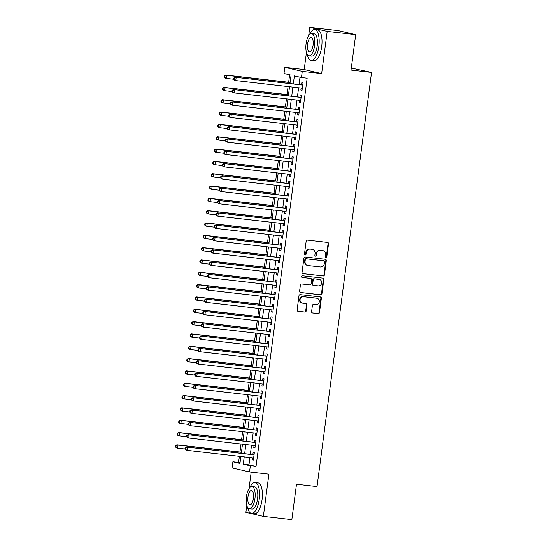<?xml version="1.0" encoding="UTF-8"?>
<svg xmlns="http://www.w3.org/2000/svg" width="547" height="547" viewBox="0 0 547 547"><rect width="100%" height="100%" fill="white"/><g stroke="black" fill="none" stroke-linecap="round" stroke-linejoin="round"><path stroke-width="0.82" d="M325.944 257.377A0.855 0.786 103 0 0 326.839 256.625L328.535 243.771A1.224 1.128 103 0 0 327.571 242.43L307.435 240.126A1.224 1.128 103 0 0 306.156 241.213L304.46 254.068A0.855 0.786 103 0 0 305.137 254.998A0.855 0.786 103 0 0 306.033 254.246L306.252 252.577A3.911 3.603 103 0 1 310.34 249.117L312.016 249.309A3.911 3.603 103 0 1 315.086 253.589L314.867 255.251A0.855 0.786 103 0 0 315.537 256.187A0.855 0.786 103 0 0 316.433 255.435L316.651 253.767A3.911 3.603 103 0 1 320.74 250.307L322.422 250.499A3.911 3.603 103 0 1 325.492 254.779L325.274 256.44A0.855 0.786 103 0 0 325.944 257.377M325.636 257.268A0.855 0.786 103 0 0 326.368 256.516L328.063 243.661A1.224 1.128 103 0 0 327.427 242.417M304.829 254.895A0.855 0.786 103 0 0 305.561 254.136L305.78 252.468L306.252 252.577M315.229 256.078A0.855 0.786 103 0 0 315.961 255.326L316.18 253.658L316.651 253.767M311.592 311.646A1.224 1.128 103 0 0 312.549 312.98L318.197 313.629A1.224 1.128 103 0 0 319.475 312.549L321.356 298.272A1.224 1.128 103 0 0 320.398 296.932L300.255 294.628A1.224 1.128 103 0 0 298.983 295.715L297.103 309.992A1.224 1.128 103 0 0 298.06 311.325L304.884 312.105A1.224 1.128 103 0 0 306.163 311.024L306.97 304.911A1.224 1.128 103 0 0 306.005 303.578L302.621 303.188A3.268 3.009 103 0 1 300.084 299.441A3.268 3.009 103 0 1 303.476 296.72L316.734 298.231A3.268 3.009 103 0 1 319.277 301.978A3.268 3.009 103 0 1 315.879 304.706L313.67 304.453A1.224 1.128 103 0 0 312.392 305.534L311.592 311.646M249.924 457.531L248.967 464.813L256.044 466.454L250.341 465.798L249.528 471.965L232.078 467.924L232.892 461.764L239.962 463.398L240.871 456.499M355.7 34.646L327.202 31.391L309.752 27.35L338.244 30.605L355.7 34.646L351.03 70.084L371.55 72.43L317.028 486.556L296.508 484.211L291.845 519.65L263.353 516.395L268.905 474.181L249.528 471.965M306.443 52.45L304.194 69.565L321.643 73.606L327.202 31.391M321.643 73.606L302.265 71.39L301.459 77.551L294.382 75.917L293.329 83.903M256.044 466.454L307.154 78.2L301.459 77.551M323.154 276.003A1.224 1.128 103 0 0 324.433 274.922L326.313 260.645A1.224 1.128 103 0 0 325.349 259.305L305.212 257.008A1.224 1.128 103 0 0 303.934 258.088L302.053 272.365A1.224 1.128 103 0 0 303.011 273.698L322.682 275.893A1.224 1.128 103 0 0 323.961 274.813L325.841 260.536A1.224 1.128 103 0 0 325.205 259.292M323.831 279.455L321.951 293.732A1.224 1.128 103 0 1 320.679 294.812L300.535 292.515A1.224 1.128 103 0 1 299.578 291.175L300.385 285.069A1.224 1.128 103 0 1 301.657 283.982L309.828 284.919A1.224 1.128 103 0 0 311.106 283.838L311.64 279.784A1.224 1.128 103 0 0 310.682 278.444L302.176 277.473A0.855 0.786 103 0 1 301.513 276.495A0.855 0.786 103 0 1 302.402 275.777L322.874 278.122A1.224 1.128 103 0 1 323.831 279.455L323.359 279.346L321.486 293.623L321.951 293.732M246.813 505.414L245.897 512.354L263.353 516.395M301.117 88.06L300.85 90.077L302.033 90.351L303.004 82.959L301.828 82.686L301.541 84.84M299.496 100.381L299.23 102.405L300.412 102.679L301.383 95.281L300.2 95.007L299.92 97.168M297.876 112.709L297.609 114.733L298.785 115.007L299.763 107.609L298.58 107.335L298.3 109.496M296.248 125.037L295.982 127.054L297.165 127.328L298.136 119.937L296.959 119.663L296.672 121.817M294.628 137.359L294.361 139.382L295.544 139.656L296.515 132.258L295.332 131.984L295.052 134.145M293.007 149.687L292.741 151.704L293.917 151.977L294.895 144.586L293.712 144.312L293.431 146.466M291.38 162.015L291.113 164.032L292.296 164.305L293.267 156.907L292.091 156.64L291.804 158.794M289.76 174.336L289.493 176.36L290.676 176.633L291.647 169.235L290.471 168.961L290.183 171.122M288.139 186.664L287.872 188.681L289.048 188.954L290.026 181.563L288.843 181.289L288.563 183.443M286.512 198.985L286.245 201.009L287.428 201.282L288.399 193.884L287.223 193.611L286.936 195.771M284.891 211.313L284.625 213.337L285.808 213.603L286.778 206.212L285.602 205.939L285.315 208.092M283.271 223.641L283.004 225.658L284.18 225.932L285.158 218.533L283.975 218.267L283.695 220.42M281.643 235.962L281.384 237.986L282.56 238.26L283.531 230.861L282.355 230.588L282.067 232.748M280.023 248.29L279.756 250.307L280.939 250.581L281.91 243.189L280.734 242.916L280.447 245.07M278.402 260.611L278.136 262.635L279.312 262.909L280.29 255.511L279.107 255.237L278.826 257.398M276.775 272.939L276.515 274.963L277.691 275.237L278.662 267.839L277.486 267.565L277.199 269.726M275.155 285.267L274.888 287.284L276.071 287.558L277.042 280.167L275.866 279.893L275.579 282.047M273.534 297.589L273.268 299.612L274.444 299.886L275.421 292.488L274.238 292.214L273.958 294.375M271.914 309.917L271.647 311.934L272.823 312.207L273.794 304.816L272.618 304.542L272.331 306.696M270.286 322.245L270.02 324.262L271.203 324.535L272.174 317.137L270.997 316.87L270.71 319.024M268.666 334.566L268.399 336.59L269.575 336.863L270.553 329.465L269.37 329.191L269.09 331.352M267.045 346.894L266.779 348.911L267.955 349.184L268.933 341.793L267.75 341.519L267.469 343.673M265.418 359.215L265.151 361.239L266.334 361.512L267.305 354.114L266.129 353.841L265.842 356.001M263.798 371.543L263.531 373.567L264.707 373.833L265.685 366.442L264.502 366.169L264.222 368.322M262.177 383.871L261.91 385.888L263.086 386.161L264.064 378.763L262.881 378.497L262.601 380.65M260.55 396.192L260.283 398.216L261.466 398.489L262.437 391.091L261.261 390.818L260.974 392.978M258.929 408.52L258.663 410.537L259.846 410.811L260.816 403.419L259.634 403.146L259.353 405.3M257.309 420.841L257.042 422.865L258.218 423.139L259.196 415.741L258.013 415.467L257.733 417.628M255.681 433.169L255.415 435.193L256.598 435.467L257.569 428.069L256.393 427.795L256.105 429.956M254.061 445.497L253.794 447.514L254.977 447.788L255.948 440.397L254.772 440.123L254.485 442.277M299.995 77.216L299.031 84.553M298.607 87.773L297.404 96.881M296.98 100.094L295.783 109.202M295.359 112.422L294.163 121.53M293.739 124.75L292.536 133.858M292.112 137.071L290.915 146.179M290.491 149.399L289.295 158.507M288.871 161.721L287.667 170.835M287.243 174.049L286.047 183.156M285.623 186.377L284.426 195.484M284.002 198.698L282.799 207.805M282.375 211.026L281.179 220.133M280.755 223.354L279.558 232.461M279.134 235.675L277.931 244.782M277.507 248.003L276.31 257.111M275.886 260.324L274.69 269.432M274.266 272.652L273.062 281.76M272.645 284.98L271.442 294.088M271.018 297.301L269.821 306.409M269.397 309.629L268.194 318.737M267.777 321.951L266.574 331.065M266.15 334.279L264.953 343.386M264.529 346.607L263.333 355.714M262.909 358.928L261.705 368.035M261.281 371.256L260.085 380.363M259.661 383.584L258.464 392.691M258.04 395.905L256.837 405.012M256.413 408.233L255.217 417.34M254.793 420.554L253.596 429.662M253.172 432.882L251.969 441.99M251.545 445.21L250.348 454.318M252.44 457.818L252.174 459.842L253.35 460.116L254.328 452.718L253.145 452.444L252.864 454.605M289.616 74.809L288.638 82.262M288.071 86.57L287.011 94.59M286.45 98.891L285.39 106.911M284.823 111.219L283.77 119.239M283.202 123.547L282.149 131.56M281.582 135.868L280.522 143.888M279.955 148.196L278.902 156.216M278.334 160.517L277.281 168.538M276.714 172.845L275.654 180.866M275.086 185.173L274.033 193.187M273.466 197.494L272.413 205.515M271.845 209.822L270.786 217.843M270.218 222.144L269.165 230.164M268.598 234.472L267.545 242.492M266.977 246.8L265.917 254.82M265.35 259.121L264.297 267.141M263.729 271.449L262.676 279.469M262.109 283.777L261.049 291.79M260.481 296.098L259.428 304.118M258.861 308.426L257.808 316.446M257.24 320.747L256.181 328.768M255.62 333.075L254.56 341.096M253.993 345.403L252.94 353.417M252.372 357.724L251.312 365.745M250.752 370.052L249.692 378.073M249.124 382.374L248.071 390.394M247.504 394.702L246.451 402.722M245.883 407.03L244.824 415.05M244.256 419.351L243.203 427.371M242.636 431.679L241.583 439.699M241.015 444.007L239.955 452.02M239.388 456.328L238.588 462.413L240.051 462.748M371.55 72.43L351.297 68.067M251.189 472.15L249.022 488.621M238.588 462.413L232.892 461.764M289.978 83.52L291.079 75.151L284.002 73.51L284.816 67.349L302.265 71.39M304.194 69.565L284.816 67.349M309.752 27.35L308.658 35.664M244.229 456.882L243.265 464.164L250.341 465.798M292.905 87.123L291.708 96.231M291.284 99.445L290.081 108.552M289.657 111.773L288.46 120.88M288.037 124.094L286.84 133.201M286.416 136.422L285.213 145.529M284.789 148.75L283.592 157.857M283.168 161.071L281.972 170.179M281.548 173.399L280.344 182.507M279.927 185.72L278.724 194.835M278.3 198.048L277.103 207.156M276.679 210.376L275.483 219.484M275.059 222.697L273.856 231.805M273.432 235.025L272.235 244.133M271.811 247.353L270.615 256.461M270.191 259.675L268.987 268.782M268.563 272.003L267.367 281.11M266.943 284.324L265.746 293.431M265.322 296.652L264.119 305.759M263.695 308.98L262.498 318.087M262.075 321.301L260.878 330.409M260.454 333.629L259.251 342.737M258.827 345.95L257.63 355.065M257.206 358.278L256.01 367.386M255.586 370.606L254.382 379.714M253.958 382.927L252.762 392.035M252.338 395.255L251.141 404.363M250.717 407.583L249.514 416.691M249.09 419.905L247.894 429.012M247.47 432.233L246.273 441.34M245.849 444.554L244.646 453.661M241.295 453.278L242.499 444.171M242.923 440.957L244.119 431.85M244.543 428.629L245.74 419.522M246.164 416.308L247.367 407.194M247.791 403.98L248.988 394.872M249.411 391.652L250.608 382.544M251.032 379.331L252.235 370.223M252.652 367.003L253.856 357.895M254.28 354.675L255.476 345.567M255.9 342.354L257.097 333.246M257.521 330.026L258.724 320.918M259.148 317.704L260.345 308.597M260.769 305.376L261.965 296.269M262.389 293.048L263.592 283.941M264.016 280.727L265.213 271.62M265.637 268.399L266.833 259.292M267.257 256.078L268.461 246.964M268.885 243.75L270.081 234.642M270.505 231.422L271.702 222.314M272.126 219.101L273.329 209.993M273.753 206.773L274.95 197.665M275.373 194.445L276.57 185.337M276.994 182.124L278.197 173.016M278.621 169.796L279.818 160.688M280.242 157.474L281.438 148.367M281.862 145.146L283.066 136.039M283.49 132.818L284.686 123.711M285.11 120.497L286.307 111.39M286.731 108.169L287.934 99.062M288.351 95.848L289.554 86.734M248.967 464.813L243.265 464.164M300.85 90.077L302.047 90.214M299.23 102.405L300.426 102.542M297.609 114.733L298.806 114.87M295.982 127.054L297.178 127.191M294.361 139.382L295.558 139.519M292.741 151.704L293.937 151.84M291.113 164.032L292.317 164.168M289.493 176.36L290.689 176.496M287.872 188.681L289.069 188.818M286.245 201.009L287.448 201.146M284.625 213.337L285.821 213.474M283.004 225.658L284.201 225.795M281.384 237.986L282.58 238.123M279.756 250.307L280.953 250.444M278.136 262.635L279.332 262.772M276.515 274.963L277.712 275.1M274.888 287.284L276.085 287.421M273.268 299.612L274.464 299.749M271.647 311.934L272.844 312.07M270.02 324.262L271.216 324.398M268.399 336.59L269.596 336.726M266.779 348.911L267.975 349.048M265.151 361.239L266.348 361.376M263.531 373.567L264.727 373.704M261.91 385.888L263.107 386.025M260.283 398.216L261.48 398.353M258.663 410.537L259.859 410.674M257.042 422.865L258.239 423.002M255.415 435.193L256.618 435.33M253.794 447.514L254.991 447.651M252.174 459.842L253.37 459.979M322.792 250.56L322.32 250.451A3.911 3.603 103 0 0 321.951 250.389L322.422 250.499M316.18 253.658A3.911 3.603 103 0 1 320.268 250.198L321.951 250.389M312.385 249.37L311.913 249.268A3.911 3.603 103 0 0 311.544 249.2L312.016 249.309M305.78 252.468A3.911 3.603 103 0 1 309.869 249.008L311.544 249.2M302.689 273.609L322.682 275.893M324.569 261.794A0.855 0.786 103 0 0 323.899 260.857L306.217 258.84A0.855 0.786 103 0 0 305.322 259.599L305.096 261.35A3.911 3.603 103 0 0 308.166 265.63L320.248 267.011A3.911 3.603 103 0 0 324.337 263.551L324.569 261.794M323.585 260.789A0.855 0.786 103 0 0 323.427 260.748L323.899 260.857M307.79 265.568L307.318 265.459A3.911 3.603 103 0 1 304.624 261.24L304.85 259.49A0.855 0.786 103 0 1 305.746 258.731L323.427 260.748M300.214 292.419L320.207 294.703A1.224 1.128 103 0 0 321.486 293.623M310.436 278.389A1.224 1.128 103 0 0 310.211 278.334L301.91 277.391M318.299 285.89A3.268 3.009 103 0 0 319.462 279.469A3.268 3.009 103 0 0 319.154 279.414L314.484 278.881A1.224 1.128 103 0 0 313.205 279.961L312.672 284.016A1.224 1.128 103 0 0 313.629 285.349L318.299 285.89M319.462 279.469L318.99 279.36A3.268 3.009 103 0 0 318.682 279.305L319.154 279.414M313.157 285.247A1.224 1.128 103 0 1 312.2 283.907L312.734 279.852A1.224 1.128 103 0 1 314.012 278.772L318.682 279.305M323.359 279.346A1.224 1.128 103 0 0 322.73 278.102M317.041 298.286L316.569 298.177A3.268 3.009 103 0 0 316.262 298.122L316.734 298.231M302.313 303.134L301.841 303.024A3.268 3.009 103 0 1 303.004 296.611L316.262 298.122M297.739 311.236L304.412 311.995A1.224 1.128 103 0 0 305.691 310.915L306.498 304.809A1.224 1.128 103 0 0 305.862 303.558M312.228 312.891L317.725 313.52A1.224 1.128 103 0 0 319.004 312.44L320.884 298.163A1.224 1.128 103 0 0 320.248 296.918M290.122 82.433L225.542 75.048L226.718 75.322L226.314 78.406L233.576 79.233M290.101 82.57L226.718 75.322L224.291 75.889L224.133 77.12L224.605 77.23L224.762 75.992M224.605 77.23L226.314 78.406L225.138 78.132L224.133 77.12M224.291 75.889L225.542 75.048M302.737 85.011L234.978 77.23L302.723 85.113M234.198 78.18L236.154 77.503L235.75 80.587L234.567 80.313L233.562 79.301L234.034 79.411L234.198 78.18L233.726 78.071L233.562 79.301M302.313 88.197L235.75 80.587L234.034 79.411M234.978 77.23L233.726 78.071M307.223 54.365A15.555 6.017 -83.5 0 0 311.181 60.45A15.555 6.017 -83.5 0 0 318.846 46.365A15.555 6.017 -83.5 0 0 314.716 29.552A15.555 6.017 -83.5 0 0 309.479 34.591M311.181 60.45L314.033 60.779A15.555 6.017 -83.5 0 0 321.691 46.693A15.555 6.017 -83.5 0 0 317.561 29.873L314.716 29.552M311.599 33.579L314.217 33.873A11.2 4.335 96.5 0 1 317.192 45.982A11.2 4.335 96.5 0 1 311.674 56.129L309.055 55.828A11.2 4.335 -83.5 0 0 314.573 45.681A11.2 4.335 -83.5 0 0 311.599 33.579A11.2 4.335 -83.5 0 0 306.081 43.719A11.2 4.335 -83.5 0 0 309.055 55.828M307.592 44.068A7.214 2.79 -83.5 0 0 309.506 51.869A7.214 2.79 -83.5 0 0 313.062 45.333A7.214 2.79 -83.5 0 0 311.147 37.531A7.214 2.79 -83.5 0 0 307.592 44.068M247.586 507.322A15.555 6.017 -83.5 0 0 251.545 513.414A15.555 6.017 -83.5 0 0 259.21 499.322A15.555 6.017 -83.5 0 0 255.08 482.509A15.555 6.017 -83.5 0 0 249.849 487.548M251.545 513.414L254.396 513.736A15.555 6.017 -83.5 0 0 262.061 499.65A15.555 6.017 -83.5 0 0 257.931 482.83L255.08 482.509M251.962 486.536L254.587 486.837A11.2 4.335 96.5 0 1 257.562 498.939A11.2 4.335 96.5 0 1 252.044 509.086L249.418 508.785A11.2 4.335 -83.5 0 0 254.936 498.645A11.2 4.335 -83.5 0 0 251.962 486.536A11.2 4.335 -83.5 0 0 246.444 496.676A11.2 4.335 -83.5 0 0 249.418 508.785M247.955 497.025A7.214 2.79 -83.5 0 0 249.87 504.826A7.214 2.79 -83.5 0 0 253.425 498.29A7.214 2.79 -83.5 0 0 251.511 490.488A7.214 2.79 -83.5 0 0 247.955 497.025M288.495 94.754L223.921 87.376L225.097 87.65L224.694 90.727L231.949 91.561M288.481 94.891L225.097 87.65L222.67 88.211L222.506 89.441L222.978 89.551L223.142 88.32M222.978 89.551L224.694 90.727L223.511 90.453L222.506 89.441M222.67 88.211L223.921 87.376M286.874 107.082L222.294 99.698L223.477 99.971L223.073 103.055L230.328 103.882M286.86 107.219L223.477 99.971L221.05 100.539L220.885 101.769L221.357 101.879L221.521 100.648M221.357 101.879L223.073 103.055L221.891 102.781L220.885 101.769M221.05 100.539L222.294 99.698M285.254 119.41L220.673 112.026L221.856 112.299L221.446 115.383L228.708 116.21M285.233 119.54L221.856 112.299L219.422 112.86L219.265 114.097L219.737 114.207L219.894 112.969M219.737 114.207L221.446 115.383L220.27 115.109L219.265 114.097M219.422 112.86L220.673 112.026M283.626 131.731L219.053 124.354L220.229 124.627L219.826 127.704L227.08 128.531M283.613 131.868L220.229 124.627L217.802 125.188L217.638 126.419L218.109 126.528L218.274 125.297M218.109 126.528L219.826 127.704L218.643 127.43L217.638 126.419M217.802 125.188L219.053 124.354M301.11 97.339L233.35 89.558L301.096 97.441M232.578 90.501L234.533 89.831L234.13 92.915L232.947 92.641L231.942 91.629L232.413 91.739L232.578 90.501L232.106 90.392L231.942 91.629M300.693 100.518L234.13 92.915L232.413 91.739M233.35 89.558L232.106 90.392M299.489 109.66L231.73 101.886L299.476 109.762M230.95 102.829L232.913 102.159L232.502 105.236L231.326 104.962L230.321 103.951L230.793 104.06L230.95 102.829L230.478 102.72L230.321 103.951M299.072 112.846L232.502 105.236L230.793 104.06M231.73 101.886L230.478 102.72M297.869 121.988L230.109 114.207L297.855 122.09M229.33 115.157L231.285 114.48L230.882 117.564L229.699 117.29L228.694 116.279L229.166 116.388L229.33 115.157L228.858 115.048L228.694 116.279M297.445 125.174L230.882 117.564L229.166 116.388M230.109 114.207L228.858 115.048M296.242 134.309L228.482 126.535L296.228 134.418M227.709 127.478L229.665 126.808L229.261 129.885L228.078 129.618L227.073 128.607L227.545 128.716L227.709 127.478L227.237 127.369L227.073 128.607M295.824 137.495L229.261 129.885L227.545 128.716M228.482 126.535L227.237 127.369M282.006 144.059L217.426 136.675L218.609 136.948L218.205 140.032L225.46 140.859M281.992 144.196L218.609 136.948L216.181 137.516L216.017 138.747L216.489 138.856L216.653 137.625M216.489 138.856L218.205 140.032L217.022 139.758L216.017 138.747M216.181 137.516L217.426 136.675M294.621 146.637L226.861 138.863L294.607 146.74M226.082 139.806L228.044 139.129L227.634 142.213L226.458 141.94L225.453 140.928L225.925 141.037L226.082 139.806L225.61 139.697L225.453 140.928M294.204 149.823L227.634 142.213L225.925 141.037M226.861 138.863L225.61 139.697M280.385 156.38L215.805 149.003L216.988 149.276L216.578 152.353L223.839 153.187M280.365 156.517L216.988 149.276L214.554 149.837L214.397 151.068L214.868 151.177L215.026 149.946M214.868 151.177L216.578 152.353L215.402 152.08L214.397 151.068M214.554 149.837L215.805 149.003M293.001 158.965L225.241 151.184L292.987 159.068M224.461 152.128L226.417 151.457L226.014 154.541L224.831 154.268L223.826 153.256L224.297 153.365L224.461 152.128L223.99 152.025L223.826 153.256M292.577 162.151L226.014 154.541L224.297 153.365M225.241 151.184L223.99 152.025M278.765 168.708L214.185 161.324L215.361 161.597L214.957 164.681L222.212 165.509M278.744 168.845L215.361 161.597L212.933 162.165L212.769 163.396L213.241 163.505L213.405 162.274M213.241 163.505L214.957 164.681L213.774 164.408L212.769 163.396M212.933 162.165L214.185 161.324M291.373 171.286L223.614 163.512L291.36 171.389M222.841 164.456L224.796 163.785L224.393 166.862L223.21 166.589L222.205 165.577L222.677 165.686L222.841 164.456L222.369 164.346L222.205 165.577M290.956 174.472L224.393 166.862L222.677 165.686M223.614 163.512L222.369 164.346M277.138 181.036L212.557 173.652L213.74 173.925L213.337 177.009L220.591 177.837M277.124 181.173L213.74 173.925L211.313 174.486L211.149 175.724L211.621 175.833L211.785 174.596M211.621 175.833L213.337 177.009L212.154 176.736L211.149 175.724M211.313 174.486L212.557 173.652M289.753 183.614L221.993 175.833L289.739 183.717M221.214 176.784L223.176 176.107L222.766 179.19L221.59 178.917L220.585 177.905L221.056 178.014L221.214 176.784L220.742 176.674L220.585 177.905M289.336 186.8L222.766 179.19L221.056 178.014M221.993 175.833L220.742 176.674M275.517 193.358L210.937 185.98L212.12 186.253L211.71 189.33L218.971 190.165M275.497 193.494L212.12 186.253L209.686 186.814L209.528 188.045L210 188.154L210.157 186.924M210 188.154L211.71 189.33L210.533 189.057L209.528 188.045M209.686 186.814L210.937 185.98M288.132 195.942L220.373 188.161L288.119 196.045M219.593 189.105L221.549 188.435L221.145 191.518L219.969 191.245L218.957 190.233L219.429 190.342L219.593 189.105L219.121 188.995L218.957 190.233M287.708 199.122L221.145 191.518L219.429 190.342M220.373 188.161L219.121 188.995M273.897 205.686L209.316 198.301L210.492 198.575L210.089 201.658L217.344 202.486M273.876 205.822L210.492 198.575L208.065 199.142L207.901 200.373L208.373 200.482L208.537 199.252M208.373 200.482L210.089 201.658L208.913 201.385L207.901 200.373M208.065 199.142L209.316 198.301M286.505 208.263L218.752 200.489L286.491 208.366M217.973 201.433L219.928 200.756L219.525 203.84L218.342 203.566L217.337 202.554L217.809 202.663L217.973 201.433L217.501 201.323L217.337 202.554M286.088 211.45L219.525 203.84L217.809 202.663M218.752 200.489L217.501 201.323M272.269 218.014L207.696 210.629L208.872 210.903L208.469 213.98L215.723 214.814M272.256 218.144L208.872 210.903L206.445 211.463L206.281 212.701L206.752 212.81L206.916 211.573M206.752 212.81L208.469 213.98L207.286 213.713L206.281 212.701M206.445 211.463L207.696 210.629M284.884 220.591L217.125 212.81L284.871 220.694M216.345 213.761L218.308 213.084L217.897 216.168L216.721 215.894L215.716 214.882L216.188 214.992L216.345 213.761L215.874 213.651L215.716 214.882M284.467 223.778L217.897 216.168L216.188 214.992M217.125 212.81L215.874 213.651M270.649 230.335L206.069 222.957L207.251 223.224L206.841 226.308L214.103 227.135M270.628 230.472L207.251 223.224L204.817 223.791L204.66 225.022L205.132 225.132L205.289 223.901M205.132 225.132L206.841 226.308L205.665 226.034L204.66 225.022M204.817 223.791L206.069 222.957M283.264 232.913L215.504 225.138L283.25 233.022M214.725 226.082L216.68 225.412L216.277 228.489L215.101 228.215L214.089 227.203L214.561 227.313L214.725 226.082L214.253 225.973L214.089 227.203M282.847 236.099L216.277 228.489L214.561 227.313M215.504 225.138L214.253 225.973M269.028 242.663L204.448 235.278L205.624 235.552L205.221 238.636L212.475 239.463M269.008 242.8L205.624 235.552L203.197 236.119L203.033 237.35L203.505 237.46L203.669 236.222M203.505 237.46L205.221 238.636L204.045 238.362L203.033 237.35M203.197 236.119L204.448 235.278M281.643 245.241L213.884 237.46L281.63 245.343M213.104 238.41L215.06 237.733L214.656 240.817L213.474 240.543L212.468 239.531L212.94 239.641L213.104 238.41L212.633 238.301L212.468 239.531M281.22 248.427L214.656 240.817L212.94 239.641M213.884 237.46L212.633 238.301M267.401 254.984L202.828 247.606L204.004 247.88L203.6 250.957L210.855 251.791M267.387 255.121L204.004 247.88L201.576 248.441L201.412 249.671L201.884 249.781L202.048 248.55M201.884 249.781L203.6 250.957L202.417 250.683L201.412 249.671M201.576 248.441L202.828 247.606M280.016 257.569L212.257 249.788L280.002 257.671M211.477 250.731L213.439 250.061L213.029 253.145L211.853 252.871L210.848 251.859L211.32 251.969L211.477 250.731L211.005 250.622L210.848 251.859M279.599 260.748L213.029 253.145L211.32 251.969M212.257 249.788L211.005 250.622M265.78 267.312L201.2 259.928L202.383 260.201L201.973 263.285L209.234 264.112M265.76 267.449L202.383 260.201L199.949 260.769L199.792 261.999L200.264 262.109L200.421 260.878M200.264 262.109L201.973 263.285L200.797 263.011L199.792 261.999M199.949 260.769L201.2 259.928M278.396 269.89L210.636 262.116L278.382 269.992M209.857 263.059L211.812 262.389L211.409 265.466L210.233 265.192L209.221 264.18L209.692 264.29L209.857 263.059L209.385 262.95L209.221 264.18M277.979 273.076L211.409 265.466L209.692 264.29M210.636 262.116L209.385 262.95M264.16 279.64L199.58 272.256L200.756 272.529L200.352 275.613L207.607 276.44M264.139 279.77L200.756 272.529L198.329 273.09L198.164 274.327L198.636 274.437L198.8 273.199M198.636 274.437L200.352 275.613L199.176 275.339L198.164 274.327M198.329 273.09L199.58 272.256M276.775 282.218L209.016 274.437L276.761 282.32M208.236 275.387L210.192 274.71L209.788 277.794L208.605 277.52L207.6 276.508L208.072 276.618L208.236 275.387L207.764 275.278L207.6 276.508M276.351 285.404L209.788 277.794L208.072 276.618M209.016 274.437L207.764 275.278M262.533 291.961L197.959 284.584L199.135 284.857L198.732 287.934L205.987 288.761M262.519 292.098L199.135 284.857L196.708 285.418L196.544 286.649L197.016 286.758L197.18 285.527M197.016 286.758L198.732 287.934L197.549 287.66L196.544 286.649M196.708 285.418L197.959 284.584M275.148 294.539L207.388 286.765L275.134 294.648M206.616 287.708L208.571 287.038L208.161 290.115L206.985 289.848L205.98 288.837L206.451 288.946L206.616 287.708L206.144 287.599L205.98 288.837M274.731 297.725L208.161 290.115L206.451 288.946M207.388 286.765L206.144 287.599M260.912 304.289L196.332 296.905L197.515 297.178L197.105 300.262L204.366 301.089M260.892 304.426L197.515 297.178L195.088 297.746L194.923 298.977L195.395 299.086L195.559 297.855M195.395 299.086L197.105 300.262L195.929 299.988L194.923 298.977M195.088 297.746L196.332 296.905M273.527 306.867L205.768 299.093L273.514 306.97M204.988 300.036L206.944 299.359L206.54 302.443L205.364 302.17L204.352 301.158L204.824 301.267L204.988 300.036L204.516 299.927L204.352 301.158M273.11 310.053L206.54 302.443L204.824 301.267M205.768 299.093L204.516 299.927M259.292 316.61L194.711 309.233L195.888 309.506L195.484 312.583L202.739 313.417M259.271 316.747L195.888 309.506L193.46 310.067L193.296 311.298L193.768 311.407L193.932 310.176M193.768 311.407L195.484 312.583L194.308 312.31L193.296 311.298M193.46 310.067L194.711 309.233M271.907 319.195L204.147 311.414L271.893 319.298M203.368 312.358L205.323 311.687L204.92 314.771L203.737 314.498L202.732 313.486L203.204 313.595L203.368 312.358L202.896 312.255L202.732 313.486M271.483 322.381L204.92 314.771L203.204 313.595M204.147 311.414L202.896 312.255M257.664 328.938L193.091 321.554L194.267 321.827L193.864 324.911L201.118 325.738M257.651 329.075L194.267 321.827L191.84 322.395L191.676 323.626L192.147 323.735L192.312 322.504M192.147 323.735L193.864 324.911L192.681 324.638L191.676 323.626M191.84 322.395L193.091 321.554M270.28 331.516L202.52 323.742L270.266 331.619M201.747 324.686L203.703 324.015L203.293 327.092L202.117 326.819L201.111 325.807L201.583 325.916L201.747 324.686L201.275 324.576L201.111 325.807M269.862 334.702L203.293 327.092L201.583 325.916M202.52 323.742L201.275 324.576M256.044 341.266L191.464 333.882L192.647 334.155L192.236 337.239L199.498 338.067M256.023 341.403L192.647 334.155L190.219 334.716L190.055 335.954L190.527 336.063L190.691 334.826M190.527 336.063L192.236 337.239L191.06 336.966L190.055 335.954M190.219 334.716L191.464 333.882M268.659 343.844L200.899 336.063L268.645 343.947M200.12 337.014L202.075 336.337L201.672 339.42L200.496 339.147L199.491 338.135L199.963 338.244L200.12 337.014L199.648 336.904L199.491 338.135M268.242 347.03L201.672 339.42L199.963 338.244M200.899 336.063L199.648 336.904M254.423 353.588L189.843 346.21L191.019 346.483L190.616 349.56L197.877 350.395M254.403 353.724L191.019 346.483L188.592 347.044L188.435 348.275L188.9 348.384L189.064 347.154M188.9 348.384L190.616 349.56L189.44 349.287L188.435 348.275M188.592 347.044L189.843 346.21M267.039 356.172L199.279 348.391L267.025 356.275M198.499 349.335L200.455 348.665L200.052 351.748L198.869 351.475L197.864 350.463L198.335 350.572L198.499 349.335L198.028 349.225L197.864 350.463M266.615 359.352L200.052 351.748L198.335 350.572M199.279 348.391L198.028 349.225M252.796 365.916L188.223 358.531L189.399 358.805L188.995 361.888L196.25 362.716M252.782 366.052L189.399 358.805L186.971 359.372L186.807 360.603L187.279 360.712L187.443 359.482M187.279 360.712L188.995 361.888L187.812 361.615L186.807 360.603M186.971 359.372L188.223 358.531M265.411 368.493L197.652 360.719L265.398 368.596M196.879 361.663L198.834 360.986L198.431 364.07L197.248 363.796L196.243 362.784L196.715 362.893L196.879 361.663L196.407 361.553L196.243 362.784M264.994 371.68L198.431 364.07L196.715 362.893M197.652 360.719L196.407 361.553M251.176 378.244L186.595 370.859L187.778 371.133L187.375 374.21L194.629 375.044M251.155 378.374L187.778 371.133L185.351 371.693L185.187 372.931L185.659 373.04L185.823 371.803M185.659 373.04L187.375 374.21L186.192 373.943L185.187 372.931M185.351 371.693L186.595 370.859M263.791 380.821L196.031 373.04L263.777 380.924M195.252 373.991L197.214 373.314L196.804 376.398L195.628 376.124L194.623 375.112L195.094 375.221L195.252 373.991L194.78 373.881L194.623 375.112M263.374 384.008L196.804 376.398L195.094 375.221M196.031 373.04L194.78 373.881M249.555 390.565L184.975 383.187L186.158 383.454L185.748 386.538L193.009 387.365M249.535 390.702L186.158 383.454L183.724 384.021L183.566 385.252L184.038 385.361L184.195 384.131M184.038 385.361L185.748 386.538L184.571 386.264L183.566 385.252M183.724 384.021L184.975 383.187M262.17 393.143L194.411 385.368L262.157 393.252M193.631 386.312L195.587 385.642L195.183 388.719L194 388.445L192.995 387.433L193.467 387.543L193.631 386.312L193.159 386.203L192.995 387.433M261.746 396.329L195.183 388.719L193.467 387.543M194.411 385.368L193.159 386.203M247.928 402.893L183.354 395.508L184.53 395.782L184.127 398.866L191.382 399.693M247.914 403.03L184.53 395.782L182.103 396.349L181.939 397.58L182.411 397.69L182.575 396.452M182.411 397.69L184.127 398.866L182.944 398.592L181.939 397.58M182.103 396.349L183.354 395.508M260.543 405.471L192.783 397.69L260.529 405.573M192.011 398.64L193.966 397.963L193.563 401.047L192.38 400.773L191.375 399.761L191.847 399.871L192.011 398.64L191.539 398.531L191.375 399.761M260.126 408.657L193.563 401.047L191.847 399.871M192.783 397.69L191.539 398.531M246.307 415.214L181.727 407.836L182.91 408.11L182.507 411.187L189.761 412.021M246.294 415.351L182.91 408.11L180.483 408.671L180.319 409.901L180.79 410.011L180.954 408.78M180.79 410.011L182.507 411.187L181.324 410.913L180.319 409.901M180.483 408.671L181.727 407.836M258.922 417.799L191.163 410.018L258.909 417.901M190.383 410.961L192.346 410.291L191.935 413.375L190.759 413.101L189.754 412.089L190.226 412.199L190.383 410.961L189.912 410.852L189.754 412.089M258.505 420.978L191.935 413.375L190.226 412.199M191.163 410.018L189.912 410.852M244.687 427.542L180.107 420.158L181.289 420.431L180.879 423.515L188.141 424.342M244.666 427.679L181.289 420.431L178.855 420.999L178.698 422.229L179.17 422.339L179.327 421.108M179.17 422.339L180.879 423.515L179.703 423.241L178.698 422.229M178.855 420.999L180.107 420.158M257.302 430.12L189.542 422.346L257.288 430.222M188.763 423.289L190.718 422.619L190.315 425.696L189.132 425.422L188.127 424.41L188.599 424.52L188.763 423.289L188.291 423.18L188.127 424.41M256.878 433.306L190.315 425.696L188.599 424.52M189.542 422.346L188.291 423.18M243.066 439.87L178.486 432.486L179.662 432.759L179.259 435.843L186.513 436.67M243.046 440L179.662 432.759L177.235 433.32L177.071 434.557L177.543 434.667L177.707 433.429M177.543 434.667L179.259 435.843L178.076 435.569L177.071 434.557M177.235 433.32L178.486 432.486M255.675 442.448L187.915 434.667L255.661 442.55M187.142 435.617L189.098 434.94L188.694 438.024L187.512 437.75L186.506 436.738L186.978 436.848L187.142 435.617L186.671 435.508L186.506 436.738M255.258 445.634L188.694 438.024L186.978 436.848M187.915 434.667L186.671 435.508M241.439 452.191L176.859 444.814L178.042 445.087L177.638 448.164L184.893 448.991M241.425 452.328L178.042 445.087L175.614 445.648L175.45 446.878L175.922 446.988L176.086 445.757M175.922 446.988L177.638 448.164L176.455 447.89L175.45 446.878M175.614 445.648L176.859 444.814M254.054 454.769L186.295 446.995L254.04 454.878M185.515 447.938L187.477 447.268L187.067 450.345L185.891 450.078L184.886 449.066L185.358 449.176L185.515 447.938L185.043 447.829L184.886 449.066M253.637 457.955L187.067 450.345L185.358 449.176M186.295 446.995L185.043 447.829M326.368 256.516L326.839 256.625M305.561 254.136L306.033 254.246M315.961 255.326L316.433 255.435M320.268 250.198L320.74 250.307M309.869 249.008L310.34 249.117M328.063 243.661L328.535 243.771M325.841 260.536L326.313 260.645M323.961 274.813L324.433 274.922M305.746 258.731L306.217 258.84M304.85 259.49L305.322 259.599M304.624 261.24L305.096 261.35M320.207 294.703L320.679 294.812M310.211 278.334L310.682 278.444M314.012 278.772L314.484 278.881M312.734 279.852L313.205 279.961M312.2 283.907L312.672 284.016M303.004 296.611L303.476 296.72M306.498 304.809L306.97 304.911M305.691 310.915L306.163 311.024M304.412 311.995L304.884 312.105M320.884 298.163L321.356 298.272M319.004 312.44L319.475 312.549M317.725 313.52L318.197 313.629M323.509 260.762L323.981 260.871M310.327 278.355L310.799 278.464M313.041 285.226L313.513 285.336"/></g></svg>
